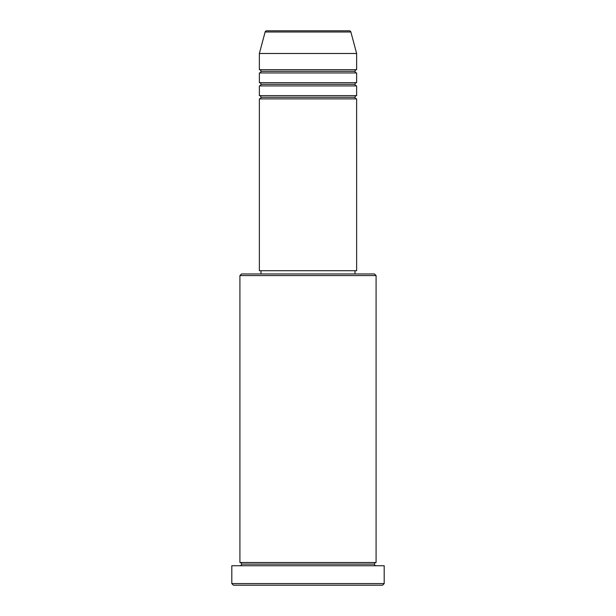 <?xml version="1.0" encoding="UTF-8"?>
<svg xmlns="http://www.w3.org/2000/svg" width="616" height="616" viewBox="0 0 616 616"><rect width="100%" height="100%" fill="white"/><g stroke="black" fill="none" stroke-linecap="round" stroke-linejoin="round"><path stroke-width="0.46" stroke-dasharray="3.08 2.31" d="M259.367 98.883L356.633 98.883L259.367 98.883M355.009 97.266L260.991 97.266L355.009 97.266M356.633 95.642L259.367 95.642L356.633 95.642M259.367 85.917L356.633 85.917L259.367 85.917M355.009 84.292L260.991 84.292L355.009 84.292M356.633 82.675L259.367 82.675L356.633 82.675M259.367 72.95L356.633 72.95L259.367 72.95M355.009 71.325L260.991 71.325L355.009 71.325M356.633 69.708L259.367 69.708L356.633 69.708M239.917 565.75L384.192 565.75L239.917 565.75M374.466 564.125L241.534 564.125L374.466 564.125M376.083 562.508L239.917 562.508L376.083 562.508M260.991 273.958L374.466 273.958L260.991 273.958M355.009 270.717L260.991 270.717L355.009 270.717M259.367 53.492L356.633 53.492L259.367 53.492M265.126 32.001L350.874 32.001L265.126 32.001M266.69 30.8L349.31 30.8L266.69 30.8M233.433 585.2L382.567 585.2L233.433 585.2M384.192 583.575L231.809 583.575L384.192 583.575M239.917 275.575L376.083 275.575L239.917 275.575M259.367 270.717L356.633 270.717L259.367 270.717M260.991 270.717L354.785 270.717L260.991 270.717"/><path stroke-width="0.92" d="M349.31 30.8L266.69 30.8A1.625 1.625 0 0 0 265.126 32.001L350.874 32.001A1.625 1.625 0 0 0 349.31 30.8L266.69 30.8A1.625 1.625 0 0 0 265.126 32.001L259.367 53.492L356.633 53.492L350.874 32.001L265.126 32.001L259.367 53.492L259.367 69.708A1.625 1.625 0 0 1 260.991 71.325A1.625 1.625 0 0 1 259.367 72.95L259.367 82.675A1.625 1.625 0 0 1 260.991 84.292A1.625 1.625 0 0 1 259.367 85.917L259.367 95.642A1.625 1.625 0 0 1 260.991 97.266A1.625 1.625 0 0 1 259.367 98.883L259.367 270.717L356.633 270.717L356.633 98.883A1.625 1.625 0 0 1 355.009 97.266A1.625 1.625 0 0 1 356.625 95.642L356.633 85.917A1.625 1.625 0 0 1 355.009 84.292A1.625 1.625 0 0 1 356.625 82.675L356.633 72.95A1.625 1.625 0 0 1 355.009 71.325A1.625 1.625 0 0 1 356.625 69.708L356.633 53.492L259.367 53.492L259.367 69.708L356.633 69.708A1.625 1.625 0 0 0 355.009 71.325L260.991 71.325A1.625 1.625 0 0 0 259.367 69.708L356.633 69.708L356.633 53.492L350.874 32.001A1.625 1.625 0 0 0 349.31 30.8M376.083 275.575L374.466 273.958L241.534 273.958L239.917 275.575L376.083 275.575L239.917 275.575L239.917 562.508A1.625 1.625 0 0 1 241.534 564.125A1.625 1.625 0 0 1 239.917 565.75A1.625 1.625 0 0 0 241.534 564.125A1.625 1.625 0 0 0 239.917 562.508L376.083 562.508L376.083 275.575L376.083 562.508A1.625 1.625 0 0 0 374.466 564.125A1.625 1.625 0 0 1 376.083 562.508L239.917 562.508L239.917 275.575L241.534 273.958L354.993 273.958L355.009 270.717L355.009 273.958L374.466 273.958L376.083 275.575M231.809 583.575L233.433 585.2L382.567 585.2L384.192 583.575L231.809 583.575L384.192 583.575L384.192 565.75L231.809 565.75L231.809 583.575L231.809 565.75L384.192 565.75L384.192 583.575L382.567 585.2L233.433 585.2L231.809 583.575M376.083 565.75A1.625 1.625 0 0 1 374.466 564.125L241.534 564.125L374.466 564.125A1.625 1.625 0 0 0 376.083 565.75M259.367 95.642L356.633 95.642A1.625 1.625 0 0 0 355.009 97.266L260.991 97.266A1.625 1.625 0 0 0 259.367 95.642L259.367 85.917A1.625 1.625 0 0 0 260.991 84.292A1.625 1.625 0 0 0 259.367 82.675L356.633 82.675A1.625 1.625 0 0 0 355.009 84.292L260.991 84.292L355.009 84.292A1.625 1.625 0 0 0 356.625 85.917L259.367 85.917L356.633 85.917L356.633 95.642L259.367 95.642M356.633 98.883L259.367 98.883A1.625 1.625 0 0 0 260.991 97.266L355.009 97.266A1.625 1.625 0 0 0 356.625 98.883L356.633 270.717L259.367 270.717L259.367 98.883L356.633 98.883M260.991 270.717L260.991 273.958L260.991 270.717M356.633 72.95L259.367 72.95A1.625 1.625 0 0 0 260.991 71.325L355.009 71.325A1.625 1.625 0 0 0 356.633 72.95L356.633 82.675L259.367 82.675L259.367 72.95L356.633 72.95"/></g></svg>
